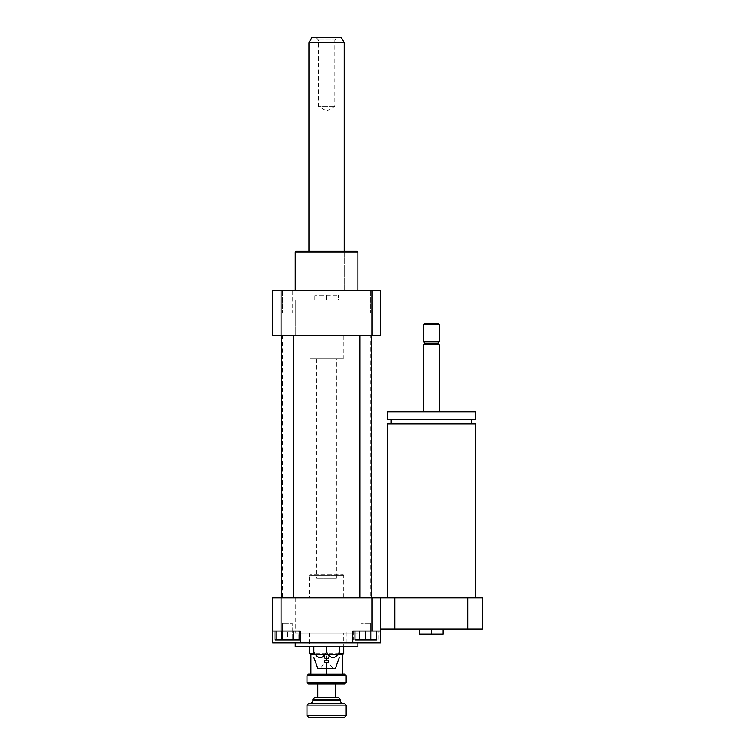 <?xml version="1.0" encoding="UTF-8"?>
<svg xmlns="http://www.w3.org/2000/svg" width="755" height="755" viewBox="0 0 755 755"><rect width="100%" height="100%" fill="white"/><g stroke="black" fill="none" stroke-linecap="round" stroke-linejoin="round"><path stroke-width="0.57" stroke-dasharray="3.77 2.83" d="M336.381 578.217L316.798 578.217L336.381 578.217L336.381 358.899L316.798 358.899L336.381 358.899M326.585 295.252L338.334 295.252L314.835 295.252L326.585 295.252L326.585 300.15L338.334 300.15L338.334 295.252L338.334 300.15L326.585 300.15L326.585 295.252M314.835 300.15L314.835 295.252L314.835 300.15L326.585 300.15L314.835 300.15M343.232 358.899L309.937 358.899L343.232 358.899L343.232 335.399L309.937 335.399L343.232 335.399M372.083 335.399L357.917 335.399L357.917 300.15L295.252 300.15L295.252 335.399L357.917 335.399L357.917 300.15L295.252 300.15L295.252 335.399L281.096 335.399L281.096 290.364L380.435 290.364L380.435 335.399L372.083 335.399L372.083 290.364M431.35 629.132L443.1 629.132L431.35 629.132L431.35 634.03L419.601 634.03L419.601 629.132L431.35 629.132L419.601 629.132M443.1 629.132L443.1 634.03L431.35 634.03M475.414 423.914L387.287 423.914M431.35 597.8L387.287 597.8L431.35 597.8M431.35 423.914L471.498 423.914L431.35 423.914M431.35 419.601L471.498 419.601L431.35 419.601M475.414 419.601L387.287 419.601M475.414 411.768L387.287 411.768M431.35 411.768L439.183 411.768L431.35 411.768M439.183 344.695L423.517 344.695M437.711 343.232L424.989 343.232M439.183 341.76L423.517 341.76M439.183 324.631L423.517 324.631M438.202 323.65L424.499 323.65M380.435 629.132L380.435 597.8L380.435 629.132L482.266 629.132L482.266 597.8L467.883 597.8L467.883 629.132M467.883 597.8L394.818 597.8L394.818 629.132M394.818 597.8L380.435 597.8L380.435 631.086L346.168 631.086L380.435 631.086L346.168 631.086L352.802 631.086L352.802 642.835L380.435 642.835L380.435 631.086M287.419 639.9L298.197 639.9L276.651 639.9L287.419 639.9L287.419 631.086L298.197 631.086L298.197 639.9L298.197 631.086L287.419 631.086L287.419 639.9M287.419 623.252L282.606 623.252L287.419 623.252M360.937 639.9L370.563 639.9L360.937 639.9L360.937 623.252L370.563 623.252L360.937 623.252L370.563 623.252L360.937 623.252L360.937 639.9L370.563 639.9L360.937 639.9M293.638 631.086L281.2 631.086L299.858 631.086L293.638 631.086L293.638 639.9L274.99 639.9M299.858 639.9L293.638 639.9M281.2 631.086L274.99 631.086L281.2 631.086L281.2 639.9M376.518 631.086L365.75 631.086L376.518 631.086L376.518 639.9L354.982 639.9L354.982 631.086L365.75 631.086L365.75 639.9M365.75 631.086L354.982 631.086M353.312 631.086L359.531 631.086L359.531 639.9L353.312 639.9L378.189 639.9L359.531 639.9L359.531 631.086L353.312 631.086L353.312 639.9M378.189 631.086L359.531 631.086L371.97 631.086L371.97 639.9L371.97 631.086L378.189 631.086L378.189 639.9M292.232 639.9L282.606 639.9L292.232 639.9L292.232 623.252L282.606 623.252L292.232 623.252L292.232 639.9M276.651 631.086L287.419 631.086L276.651 631.086L276.651 639.9L276.651 631.086M272.734 631.086L307.002 631.086L272.734 631.086L272.734 642.835L307.002 642.835L300.377 642.835L307.002 642.835L300.377 642.835L300.377 631.086L307.002 631.086L272.734 631.086L272.734 597.8L281.096 597.8L281.096 631.086M352.802 642.835L300.377 642.835M380.435 597.8L281.096 597.8M372.083 597.8L372.083 631.086M326.585 646.752L326.585 652.122C322.347 659.417 318.1 659.417 313.853 652.122L313.853 646.752L339.316 646.752L313.853 646.752M326.585 652.122C330.832 659.417 335.069 659.417 339.316 652.122L339.316 646.752M324.631 660.465L328.548 660.465L324.631 660.465L324.631 662.418L328.548 662.418L324.631 662.418L320.516 668.298L332.662 668.298L320.516 668.298M335.399 668.298L317.77 668.298M357.917 646.752L295.252 646.752M295.252 642.835L357.917 642.835L295.252 642.835M287.419 290.364L282.606 290.364L287.419 290.364M287.419 312.881L282.606 312.881L287.419 312.881M292.232 290.364L282.606 290.364L292.232 290.364L292.232 312.881L282.606 312.881L292.232 312.881L292.232 290.364M365.75 290.364L360.937 290.364L365.75 290.364M365.75 312.881L360.937 312.881L365.75 312.881M360.937 290.364L370.563 290.364L360.937 290.364L360.937 312.881L370.563 312.881L360.937 312.881L360.937 290.364M293.299 597.8L281.549 597.8L293.299 597.8L281.549 597.8L293.299 597.8L293.299 335.399L281.549 335.399L293.299 335.399M371.63 597.8L359.88 597.8L371.63 597.8L359.88 597.8L371.63 597.8L371.63 335.399L359.88 335.399L371.63 335.399M370.648 597.8L282.53 597.8L370.648 597.8L370.648 335.399L282.53 335.399L370.648 335.399M357.917 252.17L295.252 252.17M326.585 290.364L295.252 290.364L326.585 290.364M356.936 251.198L296.234 251.198M326.585 251.198L344.214 251.198L326.585 251.198M281.096 290.364L272.734 290.364L272.734 335.399L281.096 335.399M328.548 658.502L324.631 658.502L328.548 658.502L324.631 658.502L328.548 658.502L328.548 654.585L324.631 654.585L328.548 654.585L324.631 654.585L328.548 654.585L328.548 658.502M309.456 597.8L343.723 597.8L309.456 597.8L309.456 575.282L343.723 575.282L309.456 575.282L310.428 574.3L342.742 574.3L310.428 574.3M295.252 597.8L357.917 597.8L295.252 597.8L295.252 633.049L295.252 597.8M295.252 633.049L357.917 633.049L295.252 633.049M357.917 597.8L357.917 633.049L357.917 597.8M339.316 653.603L313.853 653.603M309.456 653.603L343.723 653.603M339.316 654.585L313.853 654.585M310.428 654.585L342.742 654.585M343.723 633.049L309.456 633.049L343.723 633.049L343.723 646.752M334.361 106.285L318.384 106.285L334.361 106.285M316.845 37.75L336.872 37.75L316.845 37.75M318.818 39.826L334.786 39.826L318.818 39.826M311.787 37.75L341.383 37.75M308.965 42.648L344.214 42.648M309.89 290.364L344.214 290.364L309.89 290.364M344.601 683.964L308.568 683.964M307.002 682.397L346.168 682.397M346.168 675.734L307.002 675.734M335.399 683.964L317.77 683.964L335.399 683.964M308.568 674.168L310.918 674.168M342.251 654.585L326.585 654.585L342.251 654.585L342.251 674.243L310.918 674.243L310.918 654.585L326.585 654.585L326.585 668.298M342.251 674.168L344.601 674.168M340.297 699.234L312.881 699.234M314.448 697.667L338.731 697.667M335.399 697.667L317.77 697.667L335.399 697.667M346.168 705.113L307.002 705.113M308.568 703.547L344.601 703.547M307.002 715.683L346.168 715.683M343.232 703.547L309.937 703.547L343.232 703.547M344.601 717.25L308.568 717.25M326.585 674.243L326.585 654.585L310.918 654.585M340.297 700.602L312.881 700.602M316.798 358.899L316.798 578.217M309.937 335.399L309.937 358.899M282.606 639.9L282.606 623.252L282.606 639.9M370.563 639.9L370.563 623.252L370.563 639.9M307.002 631.086L307.002 642.835L307.002 631.086M346.168 642.835L346.168 631.086L346.168 642.835M332.662 668.298L328.548 662.418L328.548 660.465M282.606 290.364L282.606 312.881L282.606 290.364M370.563 290.364L370.563 312.881L370.563 290.364M344.214 290.364L344.214 251.198L344.214 290.364M308.965 290.364L308.965 251.198L308.965 290.364M282.53 335.399L282.53 597.8M359.88 335.399L359.88 597.8M281.549 335.399L281.549 597.8M324.631 654.585L324.631 658.502L324.631 654.585M342.742 574.3L343.723 575.282L343.723 597.8M309.456 633.049L309.456 646.752M316.307 37.75L318.384 39.826L318.384 106.285L326.585 111.023L334.786 106.285L334.786 39.826L336.872 37.75"/><path stroke-width="1.13" d="M419.601 629.132L419.601 634.03L443.1 634.03L443.1 629.132M431.35 629.132L431.35 634.03M387.287 597.8L387.287 423.914L475.414 423.914L475.414 597.8M431.35 419.601L475.414 419.601L475.414 411.768L387.287 411.768L387.287 419.601L431.35 419.601M423.517 411.768L423.517 344.695L439.183 344.695L439.183 411.768M423.517 344.695L424.989 343.232L437.711 343.232L439.183 344.695M431.35 341.76L439.183 341.76L439.183 324.631L423.517 324.631L423.517 341.76L431.35 341.76M423.517 324.631L424.499 323.65L438.202 323.65L439.183 324.631M380.435 629.132L482.266 629.132L482.266 597.8L467.883 597.8L467.883 629.132M272.734 631.086L300.377 631.086L300.377 642.835L272.734 642.835L272.734 597.8L394.818 597.8L394.818 629.132M394.818 597.8L467.883 597.8M380.435 597.8L380.435 642.835L352.802 642.835L352.802 631.086L380.435 631.086M293.638 631.086L293.638 639.9L299.858 639.9L299.858 631.086M274.99 631.086L274.99 639.9L293.638 639.9M281.2 631.086L281.2 639.9M354.982 631.086L354.982 639.9L376.518 639.9L376.518 631.086M365.75 631.086L365.75 639.9M281.096 597.8L281.096 631.086M300.377 642.835L352.802 642.835M372.083 597.8L372.083 631.086M339.316 646.752L339.316 652.122C339.316 659.417 339.316 659.417 339.316 652.122C339.316 659.417 339.316 659.417 339.316 652.122C335.069 659.417 330.832 659.417 326.585 652.122C322.347 659.417 318.1 659.417 313.853 652.122C313.853 659.417 313.853 659.417 313.853 652.122C313.853 659.417 313.853 659.417 313.853 652.122L313.853 646.752M326.585 652.122L326.585 646.752M313.853 657.539L317.77 668.298L335.399 668.298L339.316 657.539M295.252 642.835L295.252 646.752L357.917 646.752L357.917 642.835M295.252 290.364L295.252 252.17L357.917 252.17L357.917 290.364M295.252 252.17L296.234 251.198L356.936 251.198L357.917 252.17M372.083 335.399L372.083 290.364L380.435 290.364L380.435 335.399L272.734 335.399L272.734 290.364L281.096 290.364L281.096 335.399M372.083 290.364L281.096 290.364M293.299 335.399L293.299 597.8M371.63 335.399L371.63 597.8M339.316 654.585L342.742 654.585L343.723 653.603L339.316 653.603M313.853 653.603L309.456 653.603L310.428 654.585L313.853 654.585M343.723 646.752L343.723 653.603M308.965 42.648L344.214 42.648L341.383 37.75L311.787 37.75L308.965 42.648L308.965 251.198M307.002 682.397L308.568 683.964L344.601 683.964L346.168 682.397L307.002 682.397L307.002 675.734L346.168 675.734L346.168 682.397M310.918 674.168L308.568 674.168L307.002 675.734M346.168 675.734L344.601 674.168L342.251 674.168M310.918 654.585L310.918 674.243L342.251 674.243L342.251 654.585M312.881 699.234L340.297 699.234L338.731 697.667L314.448 697.667L312.881 699.234L312.881 700.602L340.297 700.602L340.297 699.234M307.002 705.113L346.168 705.113L344.601 703.547L308.568 703.547L307.002 705.113L307.002 715.683L346.168 715.683L346.168 705.113M307.002 715.683L308.568 717.25L344.601 717.25L346.168 715.683M326.585 668.298L326.585 674.243M340.297 700.602C340.477 702.376 341.458 703.358 343.232 703.547M335.399 697.667L335.399 683.964M471.498 423.914L471.498 419.601M391.203 423.914L391.203 419.601M437.711 343.232L439.183 341.76M424.989 343.232L423.517 341.76M281.549 335.399L281.549 597.8M359.88 335.399L359.88 597.8M309.456 646.752L309.456 653.603M344.214 42.648L344.214 251.198M312.881 700.602C312.702 702.386 311.721 703.367 309.937 703.547M317.77 697.667L317.77 683.964"/></g></svg>
